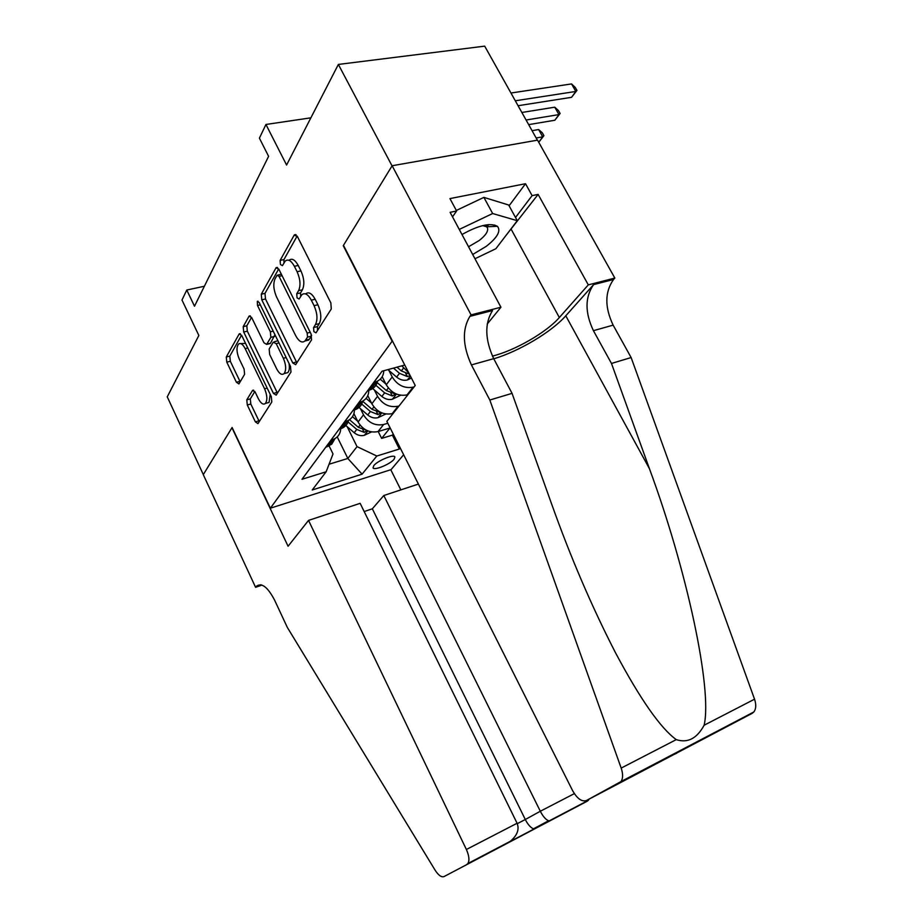 <?xml version="1.0" encoding="UTF-8"?>
<svg xmlns="http://www.w3.org/2000/svg" width="923" height="923" viewBox="0 0 923 923"><rect width="100%" height="100%" fill="white"/><g stroke="black" fill="none" stroke-linecap="round" stroke-linejoin="round"><path stroke-width="1.38" d="M313.878 331.634L315.989 332.845L331.276 308.974L330.861 302.929L297.356 236.415L294.16 235.203L280.119 260.401L280.454 264.509L282.426 265.639L285.219 261.094C288.103 258.775 291.16 260.505 294.379 266.297L297.091 271.731C300.356 279.231 300.852 285.542 298.579 290.653L296.733 293.756L297.056 297.864L299.098 299.029L301.821 294.783C304.809 292.372 307.982 294.172 311.316 300.16L314.074 305.663C317.362 313.255 317.835 319.543 315.481 324.538L313.566 327.55L313.878 331.634M394.098 459.239L394.906 456.943C393.925 453.943 377.472 460.692 373.792 465.642L373.042 467.869C374.138 470.822 390.325 464.165 394.098 459.239M246.787 399.832L247.283 404.966L255.359 421.846L257.955 423.611L271.8 401.99L271.327 396.682L241.745 335.522L239.219 333.884L226.285 357.005L226.793 362.162L236.403 382.237L238.907 383.933L244.607 374.311L244.099 369.073L239.242 358.978C236.576 352.482 236.3 347.544 238.399 344.175C240.476 342.56 242.726 344.037 245.172 348.629L264.578 388.791C267.255 395.229 267.543 400.097 265.466 403.409C263.297 405.105 260.932 403.547 258.382 398.759L255.175 392.09L252.579 390.36L246.787 399.832L250.318 398.886L250.802 404.02L259.282 421.58M392.01 340.991L343.252 245.703L392.044 165.886L338.36 64.437L286.58 165.032L265.951 124.467L259.409 138.15L268.605 156.333L194.499 306.217L186.769 290.03L181.981 300.033L198.849 335.476L167.248 396.855L203.325 474.584L232.111 427.487L270.358 508.204L392.39 340.887M292.764 362.935L295.637 364.677L311.536 339.86L311.097 334.068L278.908 269.297L276.115 267.682L261.278 294.206L261.774 299.813L292.764 362.935L296.468 361.978L296.906 362.739M290.976 372.004L276.162 395.136L273.427 393.394L243.707 332.038L243.187 326.661L249.152 316.058L251.748 317.697L263.943 342.721L266.632 344.406L270.866 337.333L270.381 331.795L257.505 305.49L257.321 301.371L259.178 302.525L290.514 366.466L290.976 372.004M338.36 64.437L484.69 46.15L537.382 140.169M378.211 431.526L381.649 438.39L389.968 428.007L378.038 431.583L383.633 424.499C375.176 426.057 368.473 422.838 363.512 414.808L360.478 408.727M391.987 413.7L392.344 414.415M406.351 395.079L406.858 396.082M378.038 431.583C369.627 433.152 362.97 429.968 358.066 422.007L353.913 413.642M399.036 405.958L398.055 406.247C389.46 407.781 382.63 404.459 377.542 396.279L374.38 389.991M393.186 413.354L392.206 413.642C383.668 415.188 376.884 411.9 371.865 403.789L367.781 395.667M414.104 386.91L413.112 387.187C404.378 388.687 397.409 385.26 392.206 376.93L388.895 370.423M408.001 394.629L407.008 394.917C398.332 396.429 391.421 393.036 386.264 384.776L382.191 376.734M403.639 454.751L391.064 469.634L270.358 508.204M381.649 438.39L392.39 435.137L399.371 449.016L400.236 447.978M399.371 449.016L376.815 456.02L362.081 474.168L312.228 489.986L326.142 471.78L301.983 479.291L382.076 371.208L404.759 365.046M325.727 447.251L331.726 444.182L335.049 438.54M340.714 428.734C340.472 433.533 338.199 437.006 333.895 439.14L330.999 440.133M339.087 429.218L342.018 428.226C345.49 426.564 347.683 423.911 348.571 420.265M354.432 409.962C354.305 414.969 352.009 418.581 347.544 420.784L344.602 421.776M353.071 410.354L356.036 409.374C359.624 407.678 361.851 404.943 362.704 401.159M368.762 390.325C368.773 395.563 366.466 399.313 361.816 401.586L358.828 402.578M367.689 390.625L370.7 389.644C374.415 387.914 376.676 385.087 377.484 381.153M383.772 370.746C383.599 375.765 381.257 379.353 376.757 381.499L373.723 382.48M387.798 423.265L383.633 424.499M392.39 435.137L393.244 434.087M337.218 436.891L347.833 458.454L357.039 446.628L347.152 426.668M204.364 286.257L186.769 290.03M310.866 117.832L265.951 124.467M329.05 464.234L347.833 458.454L362.081 474.168M329.003 445.717L333.018 453.931L326.142 471.78M401.84 365.843L408.762 372.88M357.039 446.628L376.815 456.02M317.558 330.434L317.374 326.627L319.3 323.615C321.666 318.62 321.204 312.343 317.916 304.763L314.074 305.663M305.651 293.906L305.628 293.918C308.651 291.506 311.824 293.295 315.17 299.271L317.916 304.763M288.991 260.298L289.049 260.286C291.945 257.967 295.014 259.698 298.221 265.478L300.944 270.901C304.198 278.388 304.682 284.688 302.398 289.799L300.552 292.903L300.656 296.491M297.148 236.034L283.938 259.594L283.972 262.963M278.7 268.928L265.005 293.376L265.489 298.983L296.468 361.978M307.509 337.126L307.197 333.088L279.058 276.381L277.096 275.25L275.089 278.746C272.989 283.765 273.508 289.891 276.646 297.137L295.602 335.499C298.89 341.498 302.006 343.321 304.971 340.979L307.509 337.126L311.293 336.191L311.582 335.28M281.342 274.2L277.881 275.077M305.167 340.933L309.32 339.283L305.548 340.218M311.293 336.191L309.32 339.283M251.564 317.35L246.822 325.796L247.318 331.172L277.454 393.152M269.32 343.748L270.485 343.252L274.95 334.703M276.715 368.946C279.369 373.85 281.838 375.396 284.157 373.573C286.395 370.042 286.13 364.943 283.349 358.274L276.185 343.644L273.254 342.202L269.181 348.998L269.666 354.467L276.715 368.946M285.195 373.307L287.826 372.615C289.326 370.804 289.718 367.735 289.014 363.408M277.915 340.749L274.443 341.706M254.852 391.479L250.318 398.886M266.701 403.074L269.055 402.44L270.208 394.363M245.541 343.391L240.753 343.61M241.561 335.176L229.815 356.128L230.323 361.285L240.188 381.81M518.068 105.718L571.556 97.319L575.848 91.446L571.533 83.924L510.95 93.015M515.311 100.792L575.848 91.446L576.956 90.396L571.556 97.319M571.533 83.924L575.225 87.397L576.956 90.396M472.691 254.494L486.236 246.36C497.451 237.534 501.177 230.842 497.393 226.308C490.298 222.547 478.495 225.281 461.996 234.523M468.538 246.753L479.083 240.591C485.74 235.388 488.521 231.142 487.436 227.843L486.594 226.793L482.752 225.604M456.32 210.456L483.883 197.384L508.688 205.021L517.272 220.689L495.847 248.737L474.964 258.74M488.694 224.612L486.733 226.55M459.262 229.423L492.663 213.525L517.272 220.689M483.883 197.384L492.663 213.525M489.825 400.028L512.057 393.348L551.677 504.154C570.622 557.296 591.862 606.769 615.41 652.584C640.297 699.288 660.591 728.305 676.271 739.623C687.647 743.327 696.923 738.527 704.122 725.236C712.579 689.089 686.55 568.868 649.411 468.642L611.476 363.454L593.42 330.676C584.836 312.505 584.905 297.148 593.604 284.607L613.564 279.484L614.845 278.065L537.544 140.146L392.137 165.736L343.483 245.322L415.223 385.491L386.852 421.373L572.595 790.619C577.152 798.649 581.755 801.96 586.393 800.553L620.994 781.562C623.071 778.47 623.14 773.982 621.179 768.086L489.825 400.028L471.411 364.92C462.573 345.514 462.077 329.326 469.911 316.347L471.076 314.881L392.137 165.736M611.476 363.454L631.124 357.547L613.137 325.138C604.6 307.163 604.75 291.945 613.564 279.484M469.911 316.347L492.524 310.543C484.517 323.442 484.91 339.491 493.701 358.666L512.057 393.348M586.393 800.553L752.107 713.387L619.414 782.923M704.122 725.236L754.541 699.184L631.124 357.547M471.076 314.881L500.935 307.232L450.101 212.325L456.62 210.998L452.524 216.859M509.092 205.76L525.522 183.712L449.951 198.595L456.62 210.998M525.522 183.712L532.11 195.63L538.121 194.407L588.297 284.872L614.845 278.065M492.421 356.093C514.722 350.659 546.381 332.476 559.338 317.535L588.297 284.872M500.935 307.232L487.206 324.077M493.782 358.805C519.084 351.282 551.677 331.888 565.787 315.793L593.604 284.607M754.541 699.184C756.352 704.664 756.122 708.933 753.814 711.991L752.107 713.387M538.121 194.407L505.769 235.746M515.507 217.482L532.11 195.63M493.643 226.481L494.74 225.004M486.79 226.643L488.855 224.601M676.651 753.237L673.871 754.518M673.294 754.172L670.709 755.522M308.524 520.399L466.38 849.495L517.088 823.258L360.143 503.335L308.524 520.399L288.08 546.243L231.961 427.753L203.279 474.653L255.59 587.328L261.947 585.09M589.174 799.099L587.42 801.106L444.032 876.573C441.436 877.473 438.483 875.373 435.171 870.285L287.307 627.375L274.708 600.377C267.762 587.04 261.671 582.344 256.421 586.29L255.59 587.328M587.42 801.106L444.032 876.573M390.787 469.726L400.847 489.871M418.396 484.079L383.806 495.513L372.338 508.804L364.17 511.538M383.806 495.513L540.313 811.248L574.348 793.63M466.934 864.343L467.834 863.57C469.657 860.536 469.172 855.84 466.38 849.495M372.338 508.804L525.302 819.509L540.313 811.248C542.92 816.359 545.678 819.532 548.55 820.778L550.096 820.697M535.052 828.716L533.494 828.819C530.598 827.631 527.864 824.527 525.302 819.509L517.284 823.662M495.663 849.125L496.286 848.641M507.465 843.068L510.338 841.28C517.272 835.384 519.522 829.373 517.088 823.258M528.671 124.617L554.838 120.244L558.957 114.59L554.758 107.183L521.864 112.479M526.087 120.013L558.957 114.59L560.111 113.471L554.838 120.244M554.758 107.183L558.427 110.518L560.111 113.471M411.427 378.072L407.205 380.034C403.536 380.818 400.005 379.838 396.625 377.092L387.96 369.615M409.431 374.184L401.332 370.919L396.982 367.158M393.475 368.115L399.509 373.319L407.32 376.561L410.147 375.58M538.628 129.555L542.274 132.75L543.912 135.658L538.767 142.269L542.724 136.846L538.628 129.555L532.052 130.674M536.159 137.988L542.724 136.846L543.912 135.658M385.906 384.072L380.253 379.191M400.617 395.252L392.263 399.267C388.641 400.074 385.179 399.128 381.868 396.452L371.981 387.925M374.692 384.28L384.626 392.84L392.298 395.979L395.552 394.098L386.368 390.544L376.422 381.949M371.473 403.005L366.108 398.39M385.86 414L377.945 417.692C374.38 418.5 370.988 417.6 367.746 414.981L358.066 406.639M360.662 403.143L370.377 411.52L377.911 414.554L381.084 412.754L372.05 409.327L362.624 401.193M357.639 421.142L352.459 416.688M371.519 431.929L364.239 435.333C360.731 436.164 357.386 435.287 354.213 432.737L344.729 424.58M366.546 430.326L358.343 427.314L349.482 419.688M347.221 421.223L356.74 429.414L364.124 432.356L367.25 430.672M358.066 422.007L363.512 414.808M371.865 403.789L377.542 396.279M386.264 384.776L392.206 376.93M326.869 446.917L332.153 439.786M340.264 428.872L345.779 421.43M354.247 410.02L360.028 402.232M368.888 390.291L374.934 382.145M407.008 394.917L413.112 387.187M392.206 413.642L398.055 406.247M319.3 323.615L315.481 324.538M315.17 299.271L311.316 300.16M300.552 292.903L296.733 293.756M302.398 289.799L298.579 290.653M300.944 270.901L297.091 271.731M298.221 265.478L294.379 266.297M283.938 259.594L280.119 260.401M296.121 234.811L294.16 235.203M317.374 326.627L313.566 327.55M265.489 298.983L261.774 299.813M265.005 293.376L261.278 294.206M277.627 267.658L275.862 268.028M310.232 332.338L307.197 333.088M282.092 275.723L279.058 276.381M277.038 392.413L273.427 393.394M247.318 331.172L243.707 332.038M246.822 325.796L243.187 326.661M250.433 316.012L248.933 316.358M270.485 343.252L266.816 344.152M274.558 336.434L270.866 337.333M273.196 331.115L270.381 331.795M260.321 304.855L257.505 305.49M286.153 357.559L283.349 358.274M278.988 342.952L276.185 343.644M253.687 390.244L252.429 390.567M267.174 388.098L264.578 388.791M247.768 347.983L245.172 348.629M239.934 381.326L236.403 382.237M230.323 361.285L226.793 362.162M229.815 356.128L226.285 357.005M240.418 333.826L239.011 334.161M258.878 420.865L255.359 421.846M250.802 404.02L247.283 404.966M593.42 330.676L613.137 325.138M493.701 358.666L471.411 364.92M621.179 768.086L676.271 739.623M649.411 468.642L565.787 315.793M511.296 229.492L559.338 317.535M261.117 584.836L256.179 586.578M407.412 379.93L410.412 376.088M401.332 370.919L403.443 368.162M396.625 377.092L399.509 373.319M405.762 373.492L407.32 376.561M392.46 399.174L396.44 394.063M386.368 390.544L388.329 387.972M381.868 396.452L384.626 392.84M390.833 393.094L392.298 395.979M378.153 417.6L381.81 412.881M372.05 409.327L373.873 406.928M367.746 414.981L370.377 411.52M376.549 411.843L377.911 414.554M364.435 435.241L367.816 430.891M358.343 427.314L360.039 425.088M354.213 432.737L356.74 429.414M362.854 429.795L364.124 432.356M370.7 389.644L376.757 381.499M356.036 409.374L361.816 401.586M342.018 428.226L347.544 420.784M328.6 446.259L333.895 439.14M295.695 234.569L294.437 234.823M277.246 267.439L276.115 267.682M308.732 340.045L304.971 340.979M250.098 315.839L249.152 316.058M270.289 343.506L266.632 344.406M258.025 301.221L257.321 301.371M287.826 372.615L284.157 373.573M253.433 390.141L252.579 390.36M269.055 402.44L265.466 403.409M240.107 333.664L239.219 333.884M486.594 226.793L497.393 226.308M485.879 224.958L486.859 226.781M620.994 781.562L753.814 711.991M260.759 584.767L256.421 586.29M588.424 800.31L549.208 820.882M533.494 828.819L548.55 820.778M509.519 841.857L534.175 828.912M510.338 841.28L467.834 863.57"/></g></svg>
